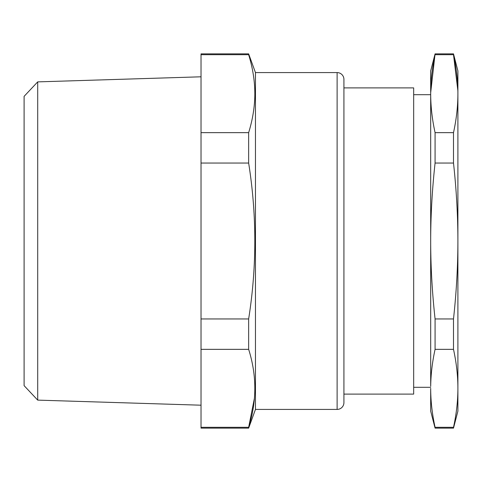 <?xml version="1.0" encoding="UTF-8"?>
<svg xmlns="http://www.w3.org/2000/svg" width="482" height="482" viewBox="0 0 482 482"><rect width="100%" height="100%" fill="white"/><g stroke="black" fill="none" stroke-linecap="round" stroke-linejoin="round"><path stroke-width="0.72" d="M248.646 427.305L201.024 427.305L201.024 428.13L248.646 428.13L248.646 427.305C256.876 401.319 256.876 375.333 248.646 349.348L248.646 318.957C256.876 266.986 256.876 215.014 248.646 163.043L248.646 132.652L201.024 132.652L201.024 53.87L248.646 53.87L248.646 54.695L201.024 54.695M254.418 398.259L248.682 427.166M255.46 409.417L255.46 72.583L337.117 72.583L337.117 409.417L255.46 409.417L248.646 428.13M248.646 54.695C252.954 68.613 255.014 82.277 254.821 95.683C254.58 107.775 252.52 120.102 248.646 132.652M248.646 349.348L201.024 349.348L201.024 132.652M201.024 427.305L201.024 349.348M248.646 318.957L201.024 318.957M248.646 163.043L201.024 163.043M337.117 409.417A6.802 6.802 0 0 0 343.919 402.615L343.919 79.385A6.802 6.802 0 0 0 337.117 72.583M37.704 400.12L24.1 385.648L24.1 96.352L37.704 81.88L37.704 400.12L201.024 405.199M435.077 428.13L430.679 411.116L430.679 388.329C430.703 401.036 432.167 414.026 435.077 427.305L435.077 428.13L453.502 428.13L457.9 411.116L457.9 241C457.876 215.587 456.412 189.601 453.502 163.043L453.502 132.652C456.412 119.373 457.876 106.383 457.9 93.677C457.876 80.964 456.412 67.974 453.502 54.695L457.87 90.658M457.9 388.323L457.888 386.317C457.719 374.261 456.255 361.94 453.502 349.348L453.502 318.957C456.412 292.399 457.876 266.413 457.9 241L457.9 70.884L453.502 53.87L453.502 54.695L435.077 54.695C432.167 67.974 430.703 80.964 430.679 93.677C430.703 106.383 432.167 119.373 435.077 132.652L435.077 163.043C432.167 189.601 430.703 215.587 430.679 241C430.703 266.413 432.167 292.399 435.077 318.957L435.077 349.348L453.502 349.348M430.685 92.689L435.077 53.87L430.679 70.884L430.691 386.317C430.86 374.261 432.324 361.94 435.077 349.348M453.502 428.13L453.502 427.305C456.412 414.026 457.876 401.036 457.9 388.329M435.077 427.305L453.502 427.305M435.077 132.652L453.502 132.652M435.077 318.957L453.502 318.957M435.077 163.043L453.502 163.043M435.077 53.87L453.502 53.87M343.919 394.107L413.67 394.107L413.67 87.893L343.919 87.893M457.9 89.598L457.9 93.677L457.9 89.598M457.9 241L457.9 386.281L457.9 241M255.46 72.583L248.646 53.87M37.704 81.88L201.024 76.801M430.679 94.701L413.67 94.701M430.679 387.299L413.67 387.299"/></g></svg>

